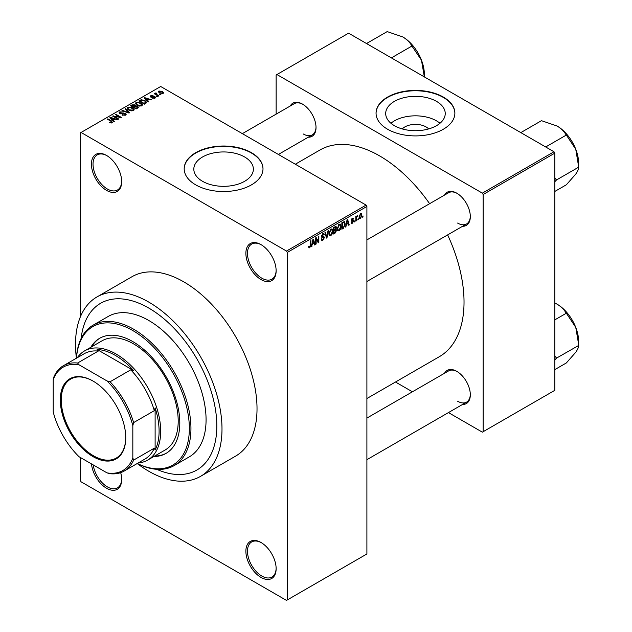 <?xml version="1.0" encoding="UTF-8"?>
<svg xmlns="http://www.w3.org/2000/svg" width="632" height="632" viewBox="0 0 632 632"><rect width="100%" height="100%" fill="white"/><g stroke="black" fill="none" stroke-linecap="round" stroke-linejoin="round"><path stroke-width="0.95" d="M261.008 279.557A21.393 12.348 60 0 1 245.88 253.353A21.393 12.348 60 0 1 261.008 244.616L261.008 244.616A21.393 12.348 60 0 1 276.137 270.82A21.393 12.348 60 0 1 261.008 279.557M261.411 244.861A20.264 11.7 -120 0 0 251.67 244.078A20.264 11.7 -120 0 0 248.566 260.313A20.264 11.7 -120 0 0 261.806 278.175A20.264 11.7 -120 0 0 271.942 279.178A20.264 11.7 -120 0 0 276.129 270.354M261.008 577.419A21.393 12.348 60 0 1 245.88 551.215A21.393 12.348 60 0 1 261.008 542.485L261.008 542.485A21.393 12.348 60 0 1 276.137 568.682A21.393 12.348 60 0 1 261.008 577.419M261.411 542.722A20.264 11.7 -120 0 0 251.67 541.94A20.264 11.7 -120 0 0 248.566 558.182A20.264 11.7 -120 0 0 261.806 576.036A20.264 11.7 -120 0 0 271.942 577.04A20.264 11.7 -120 0 0 276.129 568.215M120.672 472.641A21.393 12.348 60 0 1 121.684 479.506A21.393 12.348 60 0 1 106.555 488.244A21.393 12.348 60 0 1 91.514 463.928M93.22 464.915A20.264 11.7 -120 0 0 107.353 486.861A20.264 11.7 -120 0 0 117.481 487.864A20.264 11.7 -120 0 0 121.676 479.04M106.555 190.382A21.393 12.348 60 0 1 91.427 164.178A21.393 12.348 60 0 1 106.555 155.448L106.555 155.448A21.393 12.348 60 0 1 121.684 181.645A21.393 12.348 60 0 1 106.555 190.382M106.958 155.685A20.264 11.7 -120 0 0 97.217 154.903A20.264 11.7 -120 0 0 94.113 171.138A20.264 11.7 -120 0 0 107.353 189A20.264 11.7 -120 0 0 117.481 190.003A20.264 11.7 -120 0 0 121.676 181.179M402.284 128.936A14.955 8.635 180 0 1 426.039 126.914A14.955 8.635 180 0 1 428.646 128.936M436.514 101.373A29.767 17.19 0 0 0 404.069 97.644A29.767 17.19 0 0 0 385.694 113.523A29.767 17.19 0 0 0 394.415 125.681A29.767 17.19 0 0 0 426.861 129.402A29.767 17.19 0 0 0 445.236 113.523A29.767 17.19 0 0 0 436.514 101.373M439.991 123.272A29.767 17.19 0 0 0 436.514 120.862A29.767 17.19 0 0 0 390.939 123.272M443.332 97.067A39.405 22.752 0 0 0 400.38 92.138A39.405 22.752 0 0 0 376.056 113.16A39.405 22.752 0 0 0 387.598 129.244A39.405 22.752 0 0 0 430.542 134.174A39.405 22.752 0 0 0 454.874 113.16A39.405 22.752 0 0 0 443.332 97.067M454.874 113.341A39.405 22.752 0 0 0 443.332 97.439A39.405 22.752 0 0 0 400.53 92.469A39.405 22.752 0 0 0 376.056 113.341M202.54 181.297A29.767 17.19 180 0 1 193.819 169.139A29.767 17.19 180 0 1 212.194 153.26A29.767 17.19 180 0 1 244.639 156.989A29.767 17.19 180 0 1 253.361 169.139A29.767 17.19 180 0 1 234.986 185.018A29.767 17.19 180 0 1 202.54 181.297M251.457 152.683A39.405 22.752 0 0 0 208.513 147.754A39.405 22.752 0 0 0 184.181 168.776A39.405 22.752 0 0 0 195.722 184.86A39.405 22.752 0 0 0 238.667 189.798A39.405 22.752 0 0 0 262.999 168.776A39.405 22.752 0 0 0 251.457 152.683M262.999 168.957A39.405 22.752 0 0 0 251.457 153.055A39.405 22.752 0 0 0 208.655 148.085A39.405 22.752 0 0 0 184.181 168.957M444.541 195.075A19.142 11.052 60 0 1 456.786 193.187L456.786 193.187A19.142 11.052 60 0 1 470.319 216.626A19.142 11.052 60 0 1 462.561 226.28M457.189 193.424A18.012 10.404 -120 0 0 448.57 192.752L366.9 239.907M290.246 105.994A19.142 11.052 60 0 1 302.491 104.098L302.491 104.098A19.142 11.052 60 0 1 316.024 127.545A19.142 11.052 60 0 1 308.266 137.199M302.894 104.343A18.012 10.404 -120 0 0 294.275 103.672L242.356 133.644M444.541 373.243A19.142 11.052 60 0 1 456.786 371.347L456.786 371.347A19.142 11.052 60 0 1 470.319 394.795A19.142 11.052 60 0 1 462.561 404.448M457.189 371.592A18.012 10.404 -120 0 0 448.57 370.921L366.9 418.076M76.409 358.21A81.07 46.808 60 0 1 93.094 325.18A81.07 46.808 60 0 1 133.621 329.201A81.07 46.808 60 0 1 186.582 400.633A81.07 46.808 60 0 1 174.155 465.594A81.07 46.808 60 0 1 137.215 463.525A103.585 59.803 -120 0 0 148.749 471.235A103.585 59.803 -120 0 0 200.542 476.362A103.585 59.803 -120 0 0 216.421 393.357A103.585 59.803 -120 0 0 148.749 302.08A103.585 59.803 -120 0 0 96.957 296.945A103.585 59.803 -120 0 0 76.417 358.186M200.542 476.362L235.578 456.138A103.585 59.803 -120 0 0 251.449 373.133A103.585 59.803 -120 0 0 183.778 281.856A103.585 59.803 -120 0 0 131.985 276.721L96.957 296.945M366.9 398.523L439.311 356.717A119.353 68.904 -120 0 0 447.638 234.899M429.618 203.694A119.353 68.904 -120 0 0 379.635 155.906A119.353 68.904 -120 0 0 319.966 149.997L295.318 164.225M148.749 308.053A96.269 55.584 -120 0 0 100.614 303.289A96.269 55.584 -120 0 0 81.141 338.46A96.269 55.584 -120 0 1 100.614 303.289A96.269 55.584 -120 0 1 148.749 308.053A96.269 55.584 -120 0 1 211.641 392.883A96.269 55.584 -120 0 1 196.884 470.026A96.269 55.584 -120 0 0 211.641 392.883A96.269 55.584 -120 0 0 148.749 308.053M358.36 218.751L357.854 219.968L358.36 218.751M356.33 218.419L356.33 220.845L355.824 221.137L355.824 216.452L356.33 216.16L356.33 216.91L357.42 215.702L356.33 218.419L355.824 218.127M354.884 220.758L354.378 221.966L354.884 220.758M353.58 221.002L352.356 223.222L351.534 223.341L351.123 222.432L351.629 222.053L352.387 222.535L353.075 221.413L351.195 220.378L352.332 218.388L353.177 218.269L353.509 219.043L352.356 219.043L351.7 219.991L353.288 220.173L353.58 221.002L352.277 220.252M351.629 222.053L352.387 222.535M351.487 221.113L351.195 220.378L352.443 221.089M353.004 219.423L351.858 218.759M351.281 219.754L351.858 220.284M346.518 224.589L345.546 227.07L347.087 219.746L347.624 219.438L349.235 224.937L348.706 225.245L348.272 223.578L346.115 224.36M339.179 230.83L337.725 230.656L337.227 228.745L339.179 224.226L340.34 224.123L341.13 226.406L340.632 229.005L339.179 230.83L337.322 229.756M330.852 235.633L329.398 235.467L328.901 233.548L330.86 229.029L332.021 228.926L332.811 231.209L332.306 233.816L330.852 235.633L328.995 234.559M308.692 247.231L309.727 247.831L308.937 247.831L308.637 246.456L309.143 246.085L309.751 247.065L310.296 246.267L310.367 240.942L310.881 240.65L310.881 245.018L309.727 247.831L308.937 247.831M308.637 246.662L309.751 247.065M286.486 251.054L366.102 205.092L366.9 206.467L366.9 553.972L287.284 599.942L287.284 252.437L286.486 251.054L81.078 132.459L80.28 132.925L80.28 317.082M366.9 206.467L287.284 252.437M312.35 244.308L311.386 246.788L312.927 239.465L313.456 239.157L315.076 244.663L314.546 244.963L314.104 243.296L311.955 244.078M316.158 238.88L316.158 244.031L315.652 244.323L315.652 237.893L316.197 237.577L318.331 241.503L318.331 236.344L318.836 236.052L318.836 242.49L318.299 242.799L315.652 238.588M323.979 237.75L321.775 237.261L321.372 236.265L322.818 233.674L323.868 233.532L324.342 234.717L323.837 235.088L322.834 234.417L322.036 236.566L323.718 236.36L324.485 237.442L322.905 240.223L321.759 240.373L321.23 239.022L321.735 238.643L322.099 239.544L322.952 239.441L323.979 237.75L322.691 236.566M322.636 233.793L323.529 234.306L322.265 234.093M322.075 236.589L321.372 236.178L322.834 236.534M328.561 230.443L326.973 237.79L326.475 238.082L324.974 232.513L325.496 232.205L326.689 237.205L328.032 230.743L328.561 230.443M335.608 228.942L336.643 230.317L335.102 233.097L333.53 234.006L333.53 227.567L336.09 226.477L336.24 229.203M344.077 221.603L345.254 223.981L343.342 228.342L341.857 229.203L341.857 222.764L344.543 221.682M361.907 215.236L360.493 218.522L359.64 218.609L359.079 216.91L360.493 213.679L361.354 213.6L361.907 215.236L361.346 214.912M363.131 215.994L362.626 217.203L363.131 215.994M80.28 457.442L80.28 480.431L81.078 481.805L286.486 600.4L287.284 599.942M160.907 94.642L159.604 94.476L160.907 94.642M157.439 96.649L156.136 96.483L157.439 96.649M148.631 101.736L148.101 102.044L144.064 97.936L144.602 97.628L151.791 99.911L149.16 99.508L147.406 100.52L148.631 101.736M142.405 105.165L142.405 104.43L141.805 105.757L139.475 106.097L137.065 105.283L135.414 103.411L136.085 102.455L140.904 102.984L142.477 104.817M134.079 109.968L134.079 109.233L133.478 110.568L131.148 110.9L128.738 110.087L127.087 108.214L127.767 107.258L132.578 107.788L134.15 109.62M125.531 115.15L121.968 115.04L124.923 114.755L124.994 113.61L119.804 113.618L119.093 112.717L119.725 111.904L122.908 111.983L120.388 112.275L120.333 113.341L125.492 113.31L126.234 114.274L125.531 115.15M124.923 115.419L124.994 113.61M120.388 112.275L120.333 113.855M114.471 121.455L113.934 121.763L109.905 117.655L110.434 117.347L117.631 119.63L114.992 119.235L113.239 120.246L114.471 121.455M366.102 205.092L160.694 86.497L81.078 132.459M111.169 122.995L109.518 122.395L111.73 122.371L111.848 121.81L107.353 119.132L107.859 118.84L111.643 121.02L112.354 122.758L111.169 122.995M111.73 122.987L111.848 121.81M112.804 122.174L112.354 122.758M118.713 119.006L118.208 119.298L112.63 116.083L119.78 117.118L115.308 114.534L115.822 114.242L121.391 117.457L114.25 116.43L118.713 119.006M129.52 112.765L129.031 113.049L121.952 110.703L122.474 110.395L128.596 112.551L125.01 108.933L125.539 108.633L129.52 112.765M137.657 108.072L136.085 108.98L130.508 105.757L132.088 104.849L134.877 104.857L135.501 105.844L137.563 106.239L138.392 107.243L137.657 108.072M135.525 105.678L135.501 106.358M145.889 103.316L144.404 104.169L138.835 100.954L141.157 99.73L144.989 100.583L146.671 102.392L145.889 103.316M154.982 98.15L152.438 98.11L154.437 97.794L154.492 97.036L150.772 97.067L150.242 96.38L150.764 95.74L153.094 95.732L151.356 96.064L151.198 96.728L154.895 96.688L155.519 97.47L154.982 98.15M154.437 98.379L154.492 97.036M151.356 96.064L151.198 97.249M158.885 95.811L158.379 96.104L154.327 93.765L155.48 93.844L155.361 93.086L156.065 92.928L156.491 93.346L156.049 94.065L158.885 95.811M155.48 94.437L155.361 93.694M156.065 92.928L156.049 94.761M163.119 93.457L159.604 93.054L158.411 91.735L158.916 91.032L162.385 91.403L163.625 92.746L163.119 93.457M156.681 469.299A96.269 55.584 -120 0 0 196.884 470.026L196.884 470.026A96.269 55.584 -120 0 1 156.681 469.299M553.995 151.767L554.793 153.149L483.14 194.514L482.342 193.139L553.995 151.767L348.588 33.18L276.137 75.003L276.137 114.147M483.14 194.514L483.14 431.703L482.342 432.162L448.444 412.593M412.419 391.793L395.482 382.02M483.14 431.703L554.793 390.331L554.793 153.149M482.342 193.139L276.935 74.544M457.584 223.064A18.012 10.404 -120 0 0 466.59 223.957A18.012 10.404 -120 0 0 470.311 216.16M303.289 133.984A18.012 10.404 -120 0 0 312.295 134.869A18.012 10.404 -120 0 0 316.016 127.072M457.584 401.225A18.012 10.404 -120 0 0 466.59 402.118A18.012 10.404 -120 0 0 470.311 394.321M109.952 122.624L109.952 122.055M107.859 119.424L107.859 118.84M110.434 118.2L110.434 117.347M113.239 121.06L113.239 120.246M111.611 118.563L112.757 119.772L114.171 118.958L110.79 117.813L111.611 119.393M112.757 120.57L112.757 119.772M110.79 118.555L110.79 117.813M114.171 119.709L114.171 118.958M113.175 116.391L113.175 115.767M119.78 117.56L119.78 117.118M115.822 114.826L115.822 114.242M114.25 117.015L114.25 116.43M122.403 115.245L122.403 114.7M119.725 113.57L119.725 111.904M121.06 113.989L121.06 113.57M123.398 113.515L123.398 112.986M125.492 115.174L125.492 113.31M122.474 110.877L122.474 110.395M125.539 109.478L125.539 108.633M127.767 109.407L127.767 107.258M132.578 108.412L132.578 107.788M128.422 107.638L127.909 108.356L129.252 109.794L132.823 110.189L133.32 109.478L130.579 107.472L128.422 107.638M129.252 110.355L129.252 109.794M132.823 110.829L132.823 110.189M132.088 105.599L132.088 104.849M134.877 106.666L134.877 104.857M137.563 108.127L137.563 106.239M131.669 105.844L133.336 106.808L134.766 105.915L134.466 105.204L132.554 105.331L131.669 106.429M133.336 107.393L133.336 106.808M134.766 106.729L134.466 105.204M133.984 107.179L135.943 108.309L137.468 107.345L137.057 106.531L134.987 106.603L133.984 107.764M135.943 108.894L135.943 108.309M137.468 108.175L137.057 106.531M137.018 108.443L137.018 107.685M136.085 104.604L136.085 102.455M140.904 103.609L140.904 102.984M136.741 102.834L136.228 103.553L137.579 104.991L141.149 105.386L141.647 104.667L138.906 102.66L136.741 102.834M137.579 105.544L137.579 104.991M141.149 106.026L141.149 105.386M141.157 100.377L141.157 99.73M144.989 101.199L144.989 100.583M139.996 101.041L144.262 103.506L145.637 101.776L144.475 100.867L141.726 100.164L139.996 101.041L139.996 101.626M144.262 104.09L144.262 103.506M145.842 103.348L145.637 101.776M145.178 103.727L145.178 102.977M144.602 98.474L144.602 97.628M147.406 101.333L147.406 100.52M145.771 98.837L146.924 100.046L148.33 99.232L144.949 98.094L145.771 99.674M146.924 100.844L146.924 100.046M144.949 98.837L144.949 98.094M148.33 99.982L148.33 99.232M152.873 98.284L152.873 97.778M150.764 97.059L150.764 95.74M151.696 97.344L151.696 96.83M154.895 98.197L154.895 96.688M156.641 96.775L156.641 96.19M154.832 94.057L154.832 93.473M156.783 95.187L156.783 94.603M160.117 94.768L160.117 94.184M158.916 92.588L158.916 91.032M162.385 92.027L162.385 91.403M162.55 93.67L161.918 91.719L159.485 91.371L159.201 92.801M159.485 91.371L160.109 92.762L162.55 93.109L162.827 92.699L162.827 93.591M160.109 93.323L160.109 92.762M311.497 246.243L311.916 246.488M314.357 244.244L315.076 244.663M313.456 242.925L314.104 243.296M312.998 241.313L312.524 243.462L313.938 242.648L313.227 239.963L312.998 241.313L312.587 241.076M315.652 243.739L316.158 244.031M317.248 240.879L318.331 241.503M317.793 241.882L318.836 242.49M321.238 239.259L322.905 240.223M322.683 233.753L324.342 234.717M321.419 235.736L321.878 235.997M322.881 236.518L324.485 237.442M326.294 237.403L326.973 237.79M326.152 236.889L326.689 237.205M332.266 230.901L332.811 231.209M331.911 233.587L332.306 233.816M330.307 229.456L330.86 229.779L329.406 233.263L329.991 234.954L330.852 234.883L332.306 231.486L332.084 230.151L330.71 229.124M328.917 232.979L329.406 233.263M332.084 230.151L330.86 229.779M335.102 226.667L336.5 227.473M335.023 229.384L336.643 230.317M333.53 227.733L334.036 228.026L334.036 229.953L335.521 229.037L335.995 227.875L334.921 226.77M333.53 229.661L334.036 229.953M335.995 227.875L334.921 227.52L334.036 228.026M333.53 230.411L334.036 230.704L334.036 232.963L335.11 232.339L336.137 230.617L334.984 229.408M333.53 232.671L334.036 232.963M334.383 229.748L335.039 230.127L334.036 230.704M336.137 230.617L335.039 230.127M340.593 226.098L341.13 226.406M340.229 228.776L340.632 229.005M338.626 224.652L339.187 224.976L337.733 228.46L338.317 230.151L339.171 230.08L340.624 226.683L340.411 225.347L339.029 224.321M337.243 228.176L337.733 228.46M340.411 225.347L339.187 224.976M342.686 227.962L343.342 228.342M344.724 223.673L345.254 223.981M342.362 223.222L342.362 228.152L344.551 225.956L344.748 224.265L343.982 222.417L342.362 223.222L341.857 222.93M341.857 227.86L342.362 228.152M342.607 222.33L343.263 222.709M343.223 221.974L344.227 222.48L343.287 221.935M345.665 226.525L346.075 226.762M348.516 224.518L349.235 224.937M347.616 223.199L348.272 223.578M347.158 221.587L346.684 223.736L348.098 222.922L347.395 220.236L347.158 221.587L346.747 221.35M351.131 222.511L352.356 223.222M351.218 220.062L352.94 221.066M352.348 218.38L353.509 219.043M354.378 221.382L354.884 221.674M355.824 220.552L356.33 220.845M355.824 216.618L356.33 216.91M356.622 216.081L357.27 216.452M356.503 216.349L356.906 216.578M355.824 217.06L356.424 217.408M357.854 219.383L358.36 219.675M359.15 217.748L360.493 218.522M360.232 213.861L361.014 214.311L360.477 214.351L359.592 216.618L360.509 217.843L361.401 215.575L360.003 214.074M359.102 216.342L359.592 216.618M359.102 217.384L360.509 217.843M362.626 216.618L363.131 216.91M153.9 456.494A66.431 38.355 -120 0 0 166.042 453.381A66.431 38.355 -120 0 0 176.225 400.151A66.431 38.355 -120 0 0 132.831 341.612A66.431 38.355 -120 0 0 99.611 338.317A66.431 38.355 -120 0 0 90.842 347.284M154.69 456.035A66.431 38.355 -120 0 0 166.437 453.144M137.278 463.485A79.94 46.152 -120 0 0 189.308 425.889A79.94 46.152 -120 0 0 132.831 330.576A79.94 46.152 -120 0 0 76.472 358.178M174.155 465.594L189.284 456.865A81.07 46.808 -120 0 0 201.711 391.903A81.07 46.808 -120 0 0 148.749 320.464A81.07 46.808 -120 0 0 108.214 316.45L93.094 325.18M77.357 357.665A63.05 36.403 60 0 1 84.585 350.894L102.1 340.782A63.05 36.403 60 0 1 133.621 343.911A63.05 36.403 60 0 1 174.811 399.471A63.05 36.403 60 0 1 165.15 449.992L147.635 460.104A63.05 36.403 60 0 1 138.155 462.979M100.014 338.096A66.431 38.355 -120 0 0 91.64 346.818M545.692 146.972L566.351 135.043L575.752 149.231A30.462 17.585 -120 0 1 578.643 163.333L578.643 167.306C578.738 168.847 577.782 171.114 575.752 174.1L566.351 184.789L554.793 191.457M554.793 181.755L556.5 179.962L578.786 167.093M556.5 179.962L554.793 177.94M520.815 132.609L541.482 120.68L557.1 126.021A30.462 17.585 -120 0 1 575.752 149.231L578.643 166.714M557.1 126.021C561.263 128.565 564.25 131.519 566.059 134.869L566.351 135.043M556.35 180.175A34.965 20.184 -120 0 0 556.35 179.583M60.301 399.938A46.278 26.718 60 0 1 93.023 381.049A46.278 26.718 60 0 1 125.744 437.723A46.278 26.718 60 0 1 93.023 456.62A46.278 26.718 60 0 1 60.301 399.938M93.26 381.191A45.599 26.331 -120 0 0 70.697 379.066A45.599 26.331 -120 0 0 61.249 399.938A45.599 26.331 -120 0 0 81.157 445.829A45.599 26.331 -120 0 0 116.296 458.05A45.599 26.331 -120 0 0 125.744 437.447M84.585 350.894A63.05 36.403 60 0 1 133.17 367.792A63.05 36.403 60 0 1 160.694 431.245A63.05 36.403 60 0 1 147.635 460.104M132.831 457.979L133.621 460.104A60.798 35.1 60 0 1 124.212 471.03L144.918 459.077A60.798 35.1 -120 0 0 154.327 448.151L155.117 450.008A61.928 35.755 -120 0 0 159.098 431.245A61.928 35.755 -120 0 0 155.117 407.877L154.327 410.65A60.798 35.1 -120 0 0 130.753 369.831L133.557 370.526L97.067 349.464L98.276 351.076A60.798 35.1 -120 0 0 84.119 353.77L63.413 365.715A60.798 35.1 60 0 1 77.578 363.029L79.024 364.783A59.677 34.452 -120 0 0 53.214 379.69L53.214 412.009A59.677 34.452 -120 0 0 79.024 456.715L107.013 472.878A59.677 34.452 -120 0 0 132.831 457.979L132.831 425.652A59.677 34.452 -120 0 0 107.013 380.946L79.024 364.783M133.557 370.526A61.928 35.755 -120 0 0 97.067 349.464M155.117 450.008L155.117 407.877M53.214 379.69L54.004 376.64A60.798 35.1 60 0 1 63.413 365.715M124.212 471.03A60.798 35.1 60 0 1 110.055 473.716L107.013 472.878M154.327 410.65L133.621 422.603L132.831 425.652M154.327 448.151L133.621 460.104M98.276 351.076L77.578 363.029M107.013 380.946L110.055 381.783A60.798 35.1 60 0 1 133.621 422.603M130.753 369.831L110.055 381.783M554.793 359.924L556.35 358.344A34.965 20.184 -120 0 0 556.35 358.044A34.965 20.184 -120 0 0 556.35 357.744L554.793 356.108M554.793 369.625L566.351 362.95L575.752 352.269C577.782 349.283 578.738 347.015 578.643 345.475L556.5 358.131L556.35 357.744M554.793 319.879L566.351 313.211L575.752 327.392L578.786 345.262M554.793 302.989L557.1 304.19C561.263 306.733 564.25 309.68 566.059 313.038L566.351 313.211M578.643 344.882L578.643 341.501A30.462 17.585 -120 0 0 575.752 327.392A30.462 17.585 -120 0 0 557.1 304.19M424.349 74.252L424.349 76.914L421.457 60.151A30.462 17.585 -120 0 0 402.805 36.94C406.969 39.484 409.955 42.439 411.756 45.788L421.457 60.151A30.462 17.585 -120 0 1 424.349 74.252M391.39 57.891L412.056 45.962M366.521 43.529L387.187 31.6L402.805 36.94M111.643 121.636L111.643 121.02M122.229 113.855L122.229 113.325M127.514 112.551L127.514 112.156M134.284 107.005L134.284 106.255M140.257 100.883L140.257 100.133M152.51 97.265L152.51 96.625M310.367 244.726L310.881 245.018M321.38 236.494L322.715 237.261M325.907 235.965L326.491 236.305M334.454 232.726L335.102 233.097M334.273 227.141L334.921 227.52M111.959 122.047L111.959 122.932M125.42 114.155L125.42 115.214M119.93 112.82L119.93 113.689M127.909 108.356L127.909 109.526M133.32 109.478L133.32 110.647M134.869 105.663L134.869 106.674M137.555 107.108L137.555 108.127M136.228 103.553L136.228 104.722M141.647 104.667L141.647 105.844M154.761 97.399L154.761 98.26M151.001 96.459L151.001 97.178M155.891 93.773L155.891 94.674M322.099 239.544L321.23 239.038M329.991 234.954L328.956 234.361M338.317 230.151L337.283 229.558M351.866 222.606L351.313 222.282M352.806 218.972L352.087 218.553M366.9 281.509L466.59 223.957M466.59 402.118L366.9 459.677M312.295 134.869L278.388 154.445"/></g></svg>
